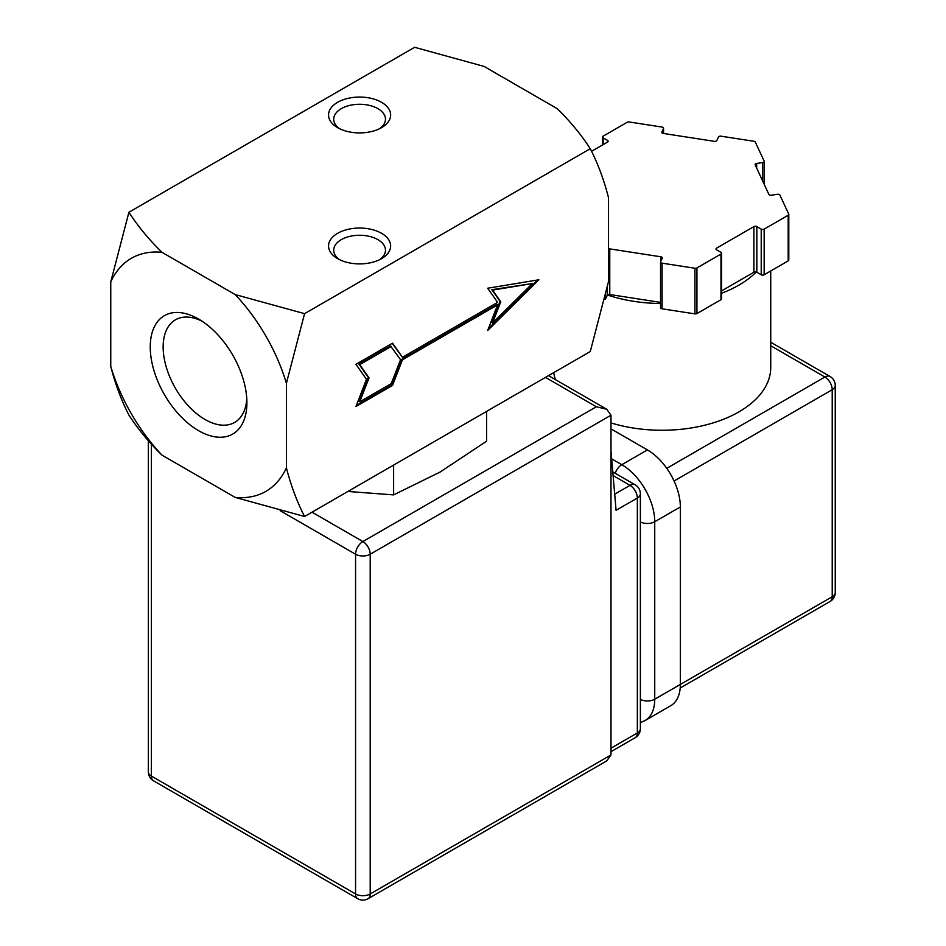 <?xml version="1.0" encoding="UTF-8"?>
<svg xmlns="http://www.w3.org/2000/svg" width="946" height="946" viewBox="0 0 946 946"><rect width="100%" height="100%" fill="white"/><g stroke="black" fill="none" stroke-linecap="round" stroke-linejoin="round"><path stroke-width="1.42" d="M198.577 319.05A68.349 39.46 -120 0 0 150.248 346.945A68.349 39.46 -120 0 0 198.577 430.667A68.349 39.46 -120 0 0 246.906 402.76A68.349 39.46 -120 0 0 198.577 319.05L198.577 319.05M201.912 321.108A59.231 34.198 -120 0 0 175.412 319.831A59.231 34.198 -120 0 0 166.33 367.296A59.231 34.198 -120 0 0 205.022 419.492A59.231 34.198 -120 0 0 234.643 422.424A59.231 34.198 -120 0 0 246.788 398.834M379.547 259.712A25.873 14.935 0 0 0 385.471 250.205A25.873 14.935 0 0 0 377.892 239.634A25.873 14.935 0 0 0 349.689 236.394A25.873 14.935 0 0 0 333.713 250.205A25.873 14.935 0 0 0 339.626 259.712M381.545 233.295A31.052 17.927 0 0 0 337.639 233.295A31.052 17.927 0 0 0 337.639 258.648L337.639 258.648A31.052 17.927 0 0 0 381.545 258.648A31.052 17.927 0 0 0 381.545 233.295M379.547 128.715A25.873 14.935 0 0 0 385.471 119.208A25.873 14.935 0 0 0 377.892 108.648A25.873 14.935 0 0 0 349.689 105.408A25.873 14.935 0 0 0 333.713 119.208A25.873 14.935 0 0 0 339.626 128.715M381.545 102.31A31.052 17.927 0 0 0 337.639 102.31A31.052 17.927 0 0 0 337.639 127.663L337.639 127.663A31.052 17.927 0 0 0 381.545 127.663A31.052 17.927 0 0 0 381.545 102.31M608.432 248.94A2.069 1.194 180 0 1 609.768 248.893L660.757 256.78A2.069 1.194 180 0 1 662.295 257.939A2.069 1.194 180 0 1 662.224 258.246L660.615 261.711A2.069 1.194 0 0 0 660.545 262.018A2.069 1.194 0 0 0 662.082 263.165L694.932 268.25A2.069 1.194 0 0 0 696.93 267.943L720.97 254.06A2.069 1.194 0 0 0 721.573 253.209A2.069 1.194 0 0 0 720.97 252.369L716.583 249.839A2.069 1.194 180 0 1 715.968 248.987A2.069 1.194 180 0 1 716.583 248.148L753.903 226.591A2.069 1.194 180 0 1 756.835 226.591L761.223 229.133A2.069 1.194 0 0 0 764.155 229.133L788.195 215.25A2.069 1.194 0 0 0 788.798 214.399A2.069 1.194 0 0 0 788.728 214.092L779.93 195.124A2.069 1.194 0 0 0 779.398 194.592A2.069 1.194 0 0 0 777.399 194.285L771.392 195.207A2.069 1.194 180 0 1 769.394 194.9A2.069 1.194 180 0 1 768.862 194.368L755.204 164.923A2.069 1.194 180 0 1 755.133 164.616A2.069 1.194 180 0 1 756.658 163.469L762.665 162.535A2.069 1.194 0 0 0 764.202 161.388A2.069 1.194 0 0 0 764.132 161.068L755.322 142.113A2.069 1.194 0 0 0 754.79 141.569A2.069 1.194 0 0 0 753.856 141.261L721.018 136.189A2.069 1.194 0 0 0 718.475 137.028L716.867 140.493A2.069 1.194 180 0 1 714.336 141.332L663.347 133.445A2.069 1.194 180 0 1 662.425 133.138A2.069 1.194 180 0 1 661.81 132.298A2.069 1.194 180 0 1 661.881 131.991L663.489 128.526A2.069 1.194 0 0 0 663.56 128.218A2.069 1.194 0 0 0 662.957 127.367A2.069 1.194 0 0 0 662.034 127.06L629.185 121.975A2.069 1.194 0 0 0 627.186 122.282L603.134 136.165A2.069 1.194 0 0 0 602.531 137.016A2.069 1.194 0 0 0 603.134 137.856L607.533 140.398A2.069 1.194 180 0 1 608.136 141.238A2.069 1.194 180 0 1 607.533 142.089L591.534 151.313M553.741 372.629A108.684 62.743 0 0 0 555.42 379.618M610.998 422.909A108.684 62.743 0 0 0 738.897 411.888A108.684 62.743 0 0 0 770.73 367.521L770.73 270.97M721.573 293.248A108.684 62.743 0 0 0 738.897 285.113A108.684 62.743 0 0 0 756.292 272.01A2.069 1.194 0 0 0 753.903 272.235L721.573 290.895M660.545 302.377L609.768 294.525A2.069 1.194 0 0 0 607.509 295.022A108.684 62.743 0 0 0 660.545 303.489M610.998 428.881L647.419 449.918A46.579 26.89 60 0 1 680.351 506.961L680.351 684.431A46.579 26.89 60 0 1 670.702 705.751L645.089 720.545A46.579 26.89 60 0 0 654.738 699.224L832.22 596.749L832.22 389.705L674.072 481.006M788.728 259.724A2.069 1.194 180 0 1 788.798 260.044A2.069 1.194 180 0 1 788.195 260.883L764.155 274.766A2.069 1.194 180 0 1 761.223 274.766L756.835 272.235A2.069 1.194 0 0 0 756.292 272.01M721.573 253.209L721.573 298.853A2.069 1.194 180 0 1 720.97 299.693L696.93 313.575A2.069 1.194 180 0 1 694.932 313.883L662.082 308.81A2.069 1.194 180 0 1 660.545 307.651A2.069 1.194 180 0 1 660.615 307.344M607.509 295.022A2.069 1.194 0 0 0 607.237 295.377L605.629 298.841A2.069 1.194 180 0 1 604.731 299.539M610.998 748.18L637.344 732.973L637.344 498.034L616.071 510.308L610.998 451.041M151.372 444.277L151.372 776.075A10.347 5.972 120 0 0 153.512 780.805L357.706 898.7A10.347 10.347 0 0 0 368.065 898.7L606.705 760.915L610.998 754.943L610.998 415.211L606.705 409.24L596.358 406.756L545.487 377.395M590.269 148.711C597.848 163.457 603.903 179.681 608.432 197.383L608.432 281.896L590.269 351.534L304.565 516.492C296.985 501.735 290.93 485.511 286.401 467.821L286.401 383.307L304.565 313.658L590.269 148.711C581.329 134.817 570.308 121.466 557.194 108.648L484.009 66.397L414.62 47.3L128.916 212.247L110.753 281.896L110.753 366.409C115.306 384.159 121.36 400.383 128.916 415.081C137.891 429.011 148.924 442.373 161.979 455.144L235.176 497.395L304.565 516.492M402.452 359.823L392.531 385.412L355.933 406.544L366.492 379.322L355.933 364.293L392.531 343.161L402.452 357.292L497.596 302.353L487.675 288.234L538.901 279.78L487.675 330.485L497.596 304.896L402.452 359.823L401.719 359.397L391.798 384.998L356.358 405.456M304.565 313.658L235.176 294.573L161.979 252.31C148.877 239.492 137.856 226.141 128.916 212.247M235.176 294.573A134.557 77.69 60 0 1 286.401 383.307M110.753 281.896A134.557 77.69 60 0 1 161.979 252.31M161.979 455.144A134.557 77.69 60 0 1 110.753 366.409M286.401 467.821A134.557 77.69 60 0 1 235.176 497.395M359.74 401.814L359.007 401.388L368.301 377.43L359.007 364.21L390.532 346.011L400.56 359.657L391.254 383.615L359.74 401.814L369.035 377.856L359.74 364.636L391.254 346.425M497.596 304.896L496.875 304.47L401.719 359.397M537.517 280.016L488.396 328.629M392.212 343.339L402.452 357.292M492.559 322.953L491.825 322.527L500.044 301.372L491.825 289.689L532.373 283.552L492.559 322.953L500.765 301.798L492.559 290.115L532.373 283.552M391.798 384.998L392.531 385.412M359.007 364.21L359.74 364.636M368.301 377.43L369.035 377.856M500.044 301.372L500.765 301.798M491.825 289.689L492.559 290.115M486.575 411.404L486.575 441.214L440.103 472.042L393.619 494.888L347.903 491.471M393.619 465.077L393.619 494.888M312.014 512.188L362.886 541.55L596.358 406.756M666.753 468.329L824.9 377.028L770.73 345.751M680.351 506.961L654.738 521.743L654.738 699.224A10.347 5.972 0 0 1 640.371 699.378M611.66 458.845L621.806 464.699L647.419 449.918M615.207 473.296A10.347 5.972 120 0 1 621.806 464.699A46.579 26.89 60 0 1 654.738 521.743A10.347 5.972 0 0 1 640.371 521.896M830.068 376.508A10.347 5.972 -60 0 0 824.9 377.028A10.347 5.972 60 0 1 832.22 389.705A10.347 5.972 180 0 0 835.247 385.471A10.347 10.347 0 0 0 830.068 376.508L770.73 342.251M832.22 596.749A10.347 5.972 60 0 1 830.068 601.49A10.347 10.347 0 0 0 835.247 592.527A10.347 5.972 180 0 1 832.22 596.749M764.155 229.133L764.155 274.766M788.195 260.883L788.195 215.25M756.658 163.469L756.658 168.081M762.665 181.005L762.665 162.535M661.881 131.991L661.881 132.606M663.489 133.469L663.489 128.526M603.134 137.856L603.134 144.62M607.533 142.089L607.533 140.398M605.629 295.578L605.629 298.841M607.237 295.377L607.237 288.033M609.768 248.893L609.768 294.525M660.757 261.392L660.757 256.78M662.082 263.165L662.082 308.81M694.932 313.883L694.932 268.25M720.97 299.693L720.97 254.06M696.93 267.943L696.93 313.575M716.583 248.148L716.583 249.839M753.903 272.235L753.903 226.591M756.835 226.591L756.835 272.235M761.223 274.766L761.223 229.133M148.345 440.836L148.345 771.841A10.347 5.972 180 0 0 151.372 776.075L355.566 893.958L355.566 554.226L280.193 510.71M610.998 415.211L370.205 554.226L370.205 893.958L610.998 754.943M614.699 494.202L630.024 485.357L613.103 475.578M362.886 541.55A10.347 5.972 120 0 0 355.566 554.226A10.347 5.972 180 0 0 370.205 554.226A10.347 5.972 -120 0 0 362.886 541.55M368.065 898.7A10.347 5.972 -120 0 0 370.205 893.958A10.347 5.972 180 0 1 355.566 893.958A10.347 5.972 -60 0 0 357.706 898.7M610.998 751.68L635.192 737.714A10.347 5.972 60 0 0 637.344 732.973A10.347 5.972 0 0 0 640.371 728.751L640.371 493.8A10.347 5.972 180 0 1 637.344 498.034A10.347 5.972 60 0 0 630.024 485.357A10.347 5.972 -60 0 1 635.192 484.837L612.783 471.9M640.371 722.59L645.089 720.545M680.198 688.026L830.068 601.49M835.247 592.527L835.247 385.471M663.56 128.218L663.56 133.481M602.531 137.016L602.531 144.975M660.545 262.018L660.545 307.651M764.202 161.388L764.202 184.316M788.798 214.399L788.798 260.044M548.526 375.645L606.705 409.24M148.345 771.841A10.347 10.347 0 0 0 153.512 780.805M640.371 493.8A10.347 10.347 0 0 0 635.192 484.837M635.192 737.714A10.347 10.347 0 0 0 640.371 728.751"/></g></svg>
